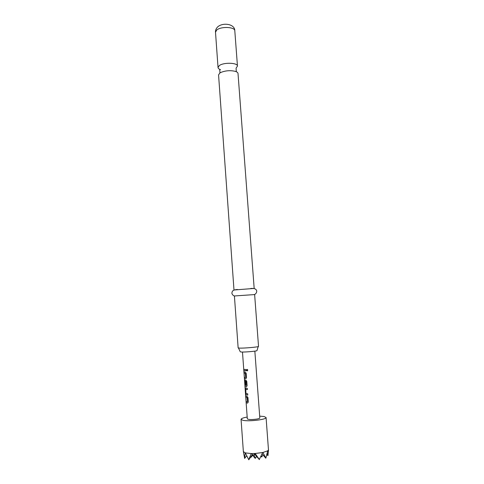 <?xml version="1.0" encoding="UTF-8"?>
<svg xmlns="http://www.w3.org/2000/svg" width="484" height="484" viewBox="0 0 484 484"><rect width="100%" height="100%" fill="white"/><g stroke="black" fill="none" stroke-linecap="round" stroke-linejoin="round"><path stroke-width="0.73" d="M246.997 369.383L246.562 370.139L247.384 370.877M246.489 370.151L247.07 370.901L247.832 370.121L247.227 369.383L246.562 370.139M233.984 289.916L218.562 74.911L219.803 73.048L220.734 72.497C225.544 70.549 230.469 70.186 235.514 71.414C237.093 71.953 237.928 72.642 238.013 73.483L254.173 288.434L234.456 289.964M254.844 351.13L259.817 417.946C259.781 418.333 258.813 418.708 256.925 419.065C251.71 419.767 248.504 419.701 247.312 418.86L244.971 386.45L246.386 386.885L247.1 385.76L246.786 381.404L245.975 380.224L245.013 380.115L244.995 384.726L245.388 384.834L245.134 381.307L245.884 381.313L246.229 385.415L244.898 385.204L242.478 352.037M258.529 346.405C259.128 346.967 244.311 348.311 239.598 348.111L238.14 347.899L234.419 296.063L235.835 295.863L254.632 294.575L258.529 346.405M238.479 348.032L240.288 351.82L241.492 352.025C245.364 352.225 257.458 351.106 256.98 350.597L258.214 346.58M236.101 68.117L237.463 66.108C237.723 62.624 223.499 62.206 219.27 65.618L218.036 67.536C218.133 68.407 218.968 69.127 220.541 69.678M247.185 417.051C243.228 417.765 241.183 418.533 241.062 419.35L242.883 420.306C248.728 421.733 266.926 419.525 266.073 417.517L264.04 416.518L259.684 416.137M266.073 417.517L268.481 449.999L267.719 450.816L262.909 452.486L255.122 453.49L251.244 453.569L245.291 452.891L243.361 451.602L241.062 419.35M267.222 453.121L267.948 455.638L266.902 454.434M245.291 452.891L248.734 459.673L251.244 453.569M243.373 451.687L244.65 458.433L245.14 452.849M244.686 458.306L246.628 455.898M262.909 452.486L265.897 458.052L267.719 450.816M267.84 450.737L268.245 452.316L268.481 449.999M268.245 452.316L267.573 451.536M251.577 453.575L253.326 455.504L254.759 453.508M268.499 449.914L267.948 455.638M248.776 459.8L252.406 454.524M255.122 453.49L259.321 459.485L262.667 452.54M259.357 459.612L254.475 453.925M265.789 458.209L262.092 453.919M254.064 454.518L255.243 458.396L252.188 454.839M261.269 455.783L261.632 457.011L263.024 454.996M261.632 457.011L261.027 456.309M255.243 458.396L256.611 456.412M251.008 456.557L251.202 457.205L250.851 456.787M251.202 457.205L252.545 455.256M245.303 373.388L245.654 377.478L244.462 377.387L244.553 378.621L245.799 378.809L246.513 377.677L246.199 373.333L245.4 372.166L244.075 371.996L244.166 373.231L245.406 373.37L244.166 373.231M244.928 385.228L244.964 386.45M245.636 393.577L246.06 394.847L247.778 395.035L247.687 393.782L246.017 393.534L245.727 389.511L247.378 389.584L247.288 388.337L245.6 388.18L245.321 389.233L246.084 394.853M247.064 397.636L247.415 401.762L246.217 401.581L246.308 402.827L247.566 403.105L248.286 401.992L247.965 397.618L247.124 396.402L245.824 396.142L245.914 397.388L247.167 397.618L245.914 397.388M246.011 370.774L245.92 369.534L243.882 369.365L243.972 370.599L246.011 370.774M246.011 370.756L243.972 370.599M244.009 369.401L244.093 370.587M247.221 397.709L247.415 401.762M246.344 401.635L246.308 402.827M246.429 402.815L247.566 403.105M245.951 396.196L246.035 397.376M245.612 388.18L245.757 393.565M247.778 395.011L246.199 394.841M247.378 389.559L245.757 389.439M245.007 385.282L244.989 386.559M244.983 386.547L246.386 386.885M245.031 380.121L244.995 384.726M245.884 381.313L245.164 381.235M246.035 381.38L246.229 385.415M245.461 373.46L245.654 377.478M244.589 377.429L244.553 378.621M244.674 378.609L245.799 378.809M244.202 372.033L244.287 373.218M215.501 32.228C215.313 30.468 215.985 28.738 217.528 27.025C222.531 22.228 234.958 23.728 234.807 30.813C235.03 26.844 220.879 26.221 216.711 30.056L215.501 32.228L218.036 67.536M219.736 69.648L219.948 72.624L220.734 72.497M235.514 71.414L236.313 71.42L236.083 68.45M235.109 295.942C233.778 296.099 232.719 295.3 231.927 293.546C231.842 291.422 232.901 290.176 235.103 289.807L237.378 289.456M268.505 450.374L268.511 449.842M253.937 294.562C255.534 294.72 257.784 291.574 256.181 289.849C255.54 288.706 253.725 288.246 250.748 288.476M234.807 30.813L237.463 66.108"/></g></svg>
